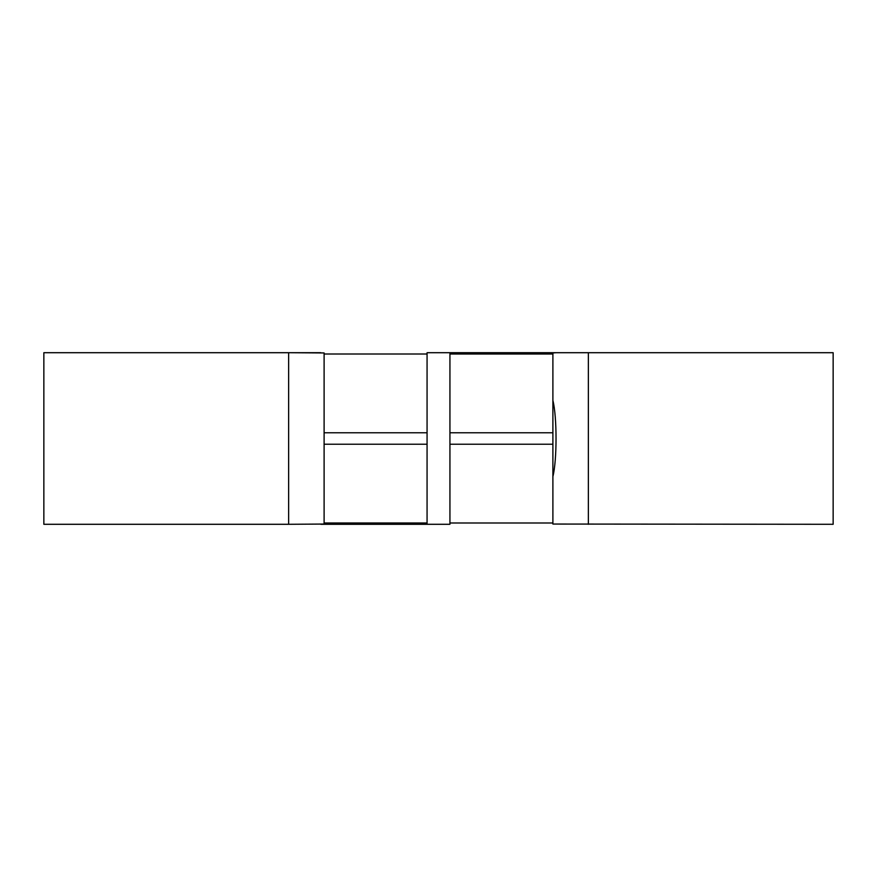 <?xml version="1.0" encoding="UTF-8"?>
<svg xmlns="http://www.w3.org/2000/svg" width="877" height="877" viewBox="0 0 877 877"><rect width="100%" height="100%" fill="white"/><g stroke="black" fill="none" stroke-linecap="round" stroke-linejoin="round"><path stroke-width="1.32" d="M324.106 352.949L288.632 352.707L288.632 524.293L324.106 524.051L324.106 352.949M552.894 522.988L449.934 522.988L449.934 444.222L552.894 444.222L552.894 524.051L833.15 524.293L833.15 352.707L556.193 352.707L552.894 352.949L552.894 354.012L449.934 354.012L449.934 432.778L552.894 432.778L552.894 354.012M552.894 400.427C557.081 417.013 557.081 459.986 552.894 476.573M449.934 522.988L449.934 524.293L320.807 524.293L427.066 524.293L427.066 522.988L324.106 522.988M320.807 352.707L43.85 352.707L43.85 524.293L288.632 524.293M556.193 352.707L449.934 352.707L449.934 354.012M324.106 432.778L427.066 432.778L427.066 352.707L588.368 352.707L588.368 524.293M552.894 444.222L552.894 432.778M365.325 524.293L376.189 524.271M427.066 354.012L324.106 354.012M449.934 444.222L449.934 432.778M427.066 522.988L427.066 432.778M324.106 444.222L427.066 444.222"/></g></svg>
